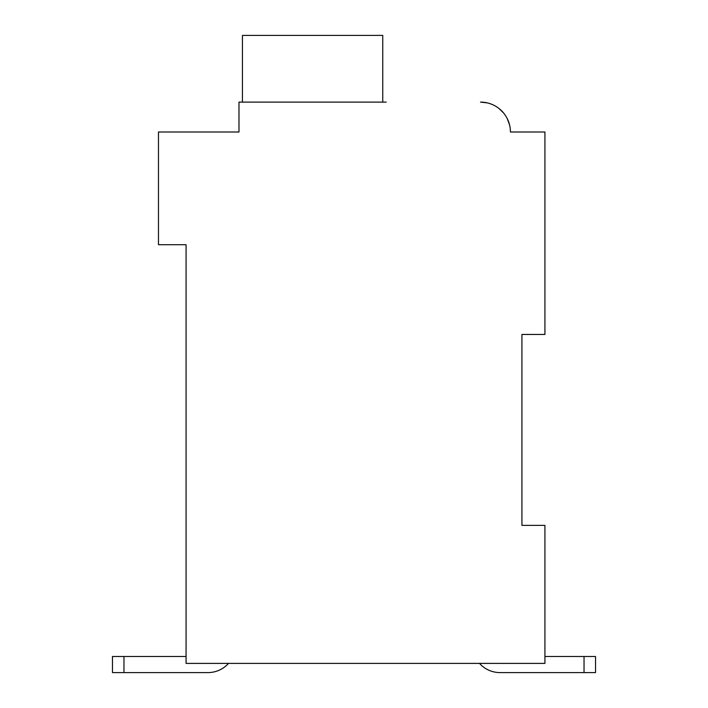 <?xml version="1.0" encoding="UTF-8"?>
<svg xmlns="http://www.w3.org/2000/svg" width="708" height="708" viewBox="0 0 708 708"><rect width="100%" height="100%" fill="white"/><g stroke="black" fill="none" stroke-linecap="round" stroke-linejoin="round"><path stroke-width="1.06" d="M181.469 132.015L238.985 132.015L158.468 132.015L158.468 244.729L186.071 244.729L186.071 663.396L544.93 663.396L544.93 525.38L521.929 525.38L521.929 334.45L521.929 525.38L521.929 334.45L521.929 525.38L521.929 334.45L521.929 525.38L521.929 334.45L521.929 525.38L521.929 334.45L521.929 525.38L521.929 334.45L544.93 334.45L544.93 132.015L510.424 132.015A29.904 29.904 0 0 0 480.52 102.111L487.272 102.881M584.038 672.6L500.069 672.6L584.038 672.6L500.069 672.6L584.038 672.6L500.069 672.6L584.038 672.6L500.069 672.6L584.038 672.6L584.038 656.502L595.534 656.502L595.534 672.6L500.069 672.6A27.603 27.603 0 0 1 479.502 663.396M499.043 108.536L503.636 113.041M507.194 118.493L509.548 124.838M517.327 132.015L510.424 132.015M386.205 102.111L238.985 102.111L238.985 132.015L238.985 115.908M382.754 102.111L382.754 35.4L242.437 35.4L242.437 102.111M186.071 656.502L112.466 656.502L112.466 672.6L207.931 672.6A27.603 27.603 0 0 0 228.498 663.396M584.038 656.502L544.93 656.502M595.534 672.6L595.534 656.502L595.534 672.6M123.962 672.6L123.962 656.502"/></g></svg>
